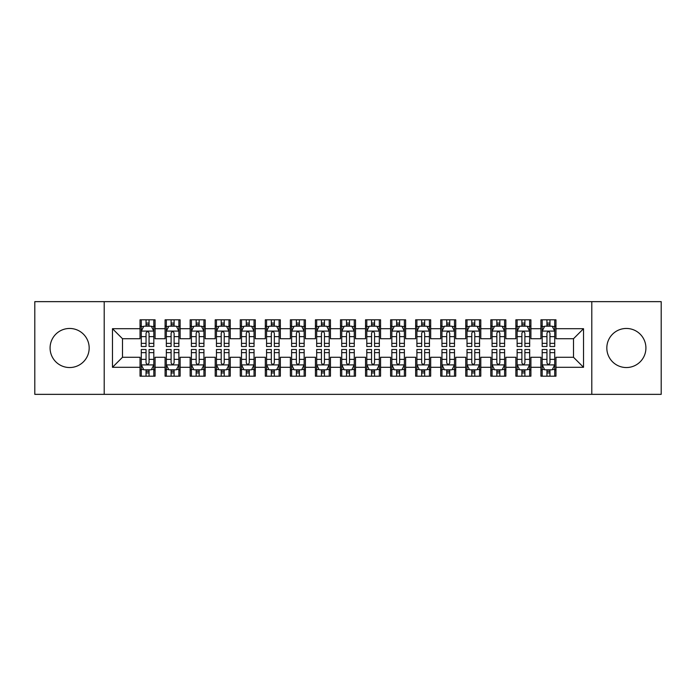 <?xml version="1.0" encoding="UTF-8"?>
<svg xmlns="http://www.w3.org/2000/svg" width="696" height="696" viewBox="0 0 696 696"><rect width="100%" height="100%" fill="white"/><g stroke="black" fill="none" stroke-linecap="round" stroke-linejoin="round"><path stroke-width="1.04" d="M626.374 328.46A19.54 19.54 0 0 0 606.825 348A19.54 19.54 0 0 0 626.374 367.54A19.54 19.54 0 0 0 645.914 348A19.54 19.54 0 0 0 626.374 328.46M69.626 328.46A19.54 19.54 0 0 0 50.086 348A19.54 19.54 0 0 0 69.626 367.54A19.54 19.54 0 0 0 89.175 348A19.54 19.54 0 0 0 69.626 328.46M591.791 394.354L661.2 394.354L661.2 301.646L591.791 301.646L591.791 394.354L104.209 394.354L104.209 301.646L34.8 301.646L34.8 394.354L104.209 394.354M591.791 301.646L104.209 301.646M112.474 367.297L112.474 328.703L140.035 328.703L140.035 338.726L122.496 338.726L122.496 357.274L112.474 367.297L140.035 367.297L140.035 376.188L155.069 376.188L155.069 367.297L165.091 367.297L165.091 376.188L180.125 376.188L180.125 367.297L190.147 367.297L190.147 376.188L205.181 376.188L205.181 367.297L215.203 367.297L215.203 376.188L230.237 376.188L230.237 367.297L240.259 367.297L240.259 376.188L255.293 376.188L255.293 367.297L265.315 367.297L265.315 376.188L280.349 376.188L280.349 367.297L290.371 367.297L290.371 376.188L305.405 376.188L305.405 367.297L315.427 367.297L315.427 376.188L330.461 376.188L330.461 367.297L340.483 367.297L340.483 376.188L355.517 376.188L355.517 367.297L365.539 367.297L365.539 376.188L380.573 376.188L380.573 367.297L390.595 367.297L390.595 376.188L405.629 376.188L405.629 367.297L415.651 367.297L415.651 376.188L430.685 376.188L430.685 367.297L440.707 367.297L440.707 376.188L455.741 376.188L455.741 367.297L465.763 367.297L465.763 376.188L480.797 376.188L480.797 367.297L490.819 367.297L490.819 376.188L505.853 376.188L505.853 367.297L515.875 367.297L515.875 376.188L530.909 376.188L530.909 367.297L540.931 367.297L540.931 376.188L555.965 376.188L555.965 357.274L573.504 357.274L573.504 338.726L555.965 338.726L555.965 328.703L583.526 328.703L583.526 367.297L555.965 367.297M555.965 328.703L555.965 319.812L540.931 319.812L540.931 328.703L530.909 328.703L530.909 319.812L515.875 319.812L515.875 328.703L505.853 328.703L505.853 319.812L490.819 319.812L490.819 328.703L480.797 328.703L480.797 319.812L465.763 319.812L465.763 328.703L455.741 328.703L455.741 319.812L440.707 319.812L440.707 328.703L430.685 328.703L430.685 319.812L415.651 319.812L415.651 328.703L405.629 328.703L405.629 319.812L390.595 319.812L390.595 328.703L380.573 328.703L380.573 319.812L365.539 319.812L365.539 328.703L355.517 328.703L355.517 319.812L340.483 319.812L340.483 328.703L330.461 328.703L330.461 319.812L315.427 319.812L315.427 328.703L305.405 328.703L305.405 319.812L290.371 319.812L290.371 328.703L280.349 328.703L280.349 319.812L265.315 319.812L265.315 328.703L255.293 328.703L255.293 319.812L240.259 319.812L240.259 328.703L230.237 328.703L230.237 319.812L215.203 319.812L215.203 328.703L205.181 328.703L205.181 319.812L190.147 319.812L190.147 328.703L180.125 328.703L180.125 319.812L165.091 319.812L165.091 328.703L155.069 328.703L155.069 319.812L140.035 319.812L140.035 328.703M530.909 367.297L530.909 357.274L540.931 357.274L540.931 367.297M583.526 328.703L573.504 338.726M505.853 367.297L505.853 357.274L515.875 357.274L515.875 367.297M540.931 328.703L540.931 338.726L530.909 338.726L530.909 328.703M480.797 367.297L480.797 357.274L490.819 357.274L490.819 367.297M515.875 328.703L515.875 338.726L505.853 338.726L505.853 328.703M455.741 367.297L455.741 357.274L465.763 357.274L465.763 367.297M490.819 328.703L490.819 338.726L480.797 338.726L480.797 328.703M430.685 367.297L430.685 357.274L440.707 357.274L440.707 367.297M465.763 328.703L465.763 338.726L455.741 338.726L455.741 328.703M405.629 367.297L405.629 357.274L415.651 357.274L415.651 367.297M440.707 328.703L440.707 338.726L430.685 338.726L430.685 328.703M380.573 367.297L380.573 357.274L390.595 357.274L390.595 367.297M415.651 328.703L415.651 338.726L405.629 338.726L405.629 328.703M355.517 367.297L355.517 357.274L365.539 357.274L365.539 367.297M390.595 328.703L390.595 338.726L380.573 338.726L380.573 328.703M330.461 367.297L330.461 357.274L340.483 357.274L340.483 367.297M365.539 328.703L365.539 338.726L355.517 338.726L355.517 328.703M305.405 367.297L305.405 357.274L315.427 357.274L315.427 367.297M340.483 328.703L340.483 338.726L330.461 338.726L330.461 328.703M280.349 367.297L280.349 357.274L290.371 357.274L290.371 367.297M315.427 328.703L315.427 338.726L305.405 338.726L305.405 328.703M255.293 367.297L255.293 357.274L265.315 357.274L265.315 367.297M290.371 328.703L290.371 338.726L280.349 338.726L280.349 328.703M230.237 367.297L230.237 357.274L240.259 357.274L240.259 367.297M265.315 328.703L265.315 338.726L255.293 338.726L255.293 328.703M205.181 367.297L205.181 357.274L215.203 357.274L215.203 367.297M240.259 328.703L240.259 338.726L230.237 338.726L230.237 328.703M180.125 367.297L180.125 357.274L190.147 357.274L190.147 367.297M215.203 328.703L215.203 338.726L205.181 338.726L205.181 328.703M155.069 367.297L155.069 357.274L165.091 357.274L165.091 367.297M190.147 328.703L190.147 338.726L180.125 338.726L180.125 328.703M122.496 357.274L140.035 357.274L140.035 367.297M165.091 328.703L165.091 338.726L155.069 338.726L155.069 328.703M540.931 326.076L542.184 326.076M554.712 326.076L555.965 326.076M515.875 326.076L517.128 326.076M529.656 326.076L530.909 326.076M490.819 326.076L492.072 326.076M504.6 326.076L505.853 326.076M465.763 326.076L467.016 326.076M479.544 326.076L480.797 326.076M440.707 326.076L441.96 326.076M454.488 326.076L455.741 326.076M415.651 326.076L416.904 326.076M429.432 326.076L430.685 326.076M390.595 326.076L391.848 326.076M404.376 326.076L405.629 326.076M365.539 326.076L366.792 326.076M379.32 326.076L380.573 326.076M340.483 326.076L341.736 326.076M354.264 326.076L355.517 326.076M315.427 326.076L316.68 326.076M329.208 326.076L330.461 326.076M290.371 326.076L291.624 326.076M304.152 326.076L305.405 326.076M265.315 326.076L266.568 326.076M279.096 326.076L280.349 326.076M240.259 326.076L241.512 326.076M254.04 326.076L255.293 326.076M215.203 326.076L216.456 326.076M228.984 326.076L230.237 326.076M190.147 326.076L191.4 326.076M203.928 326.076L205.181 326.076M165.091 326.076L166.344 326.076M178.872 326.076L180.125 326.076M140.035 326.076L141.288 326.076M153.816 326.076L155.069 326.076M140.035 369.924L141.288 369.924M153.816 369.924L155.069 369.924M165.091 369.924L166.344 369.924M178.872 369.924L180.125 369.924M190.147 369.924L191.4 369.924M203.928 369.924L205.181 369.924M215.203 369.924L216.456 369.924M228.984 369.924L230.237 369.924M240.259 369.924L241.512 369.924M254.04 369.924L255.293 369.924M265.315 369.924L266.568 369.924M279.096 369.924L280.349 369.924M290.371 369.924L291.624 369.924M304.152 369.924L305.405 369.924M315.427 369.924L316.68 369.924M329.208 369.924L330.461 369.924M340.483 369.924L341.736 369.924M354.264 369.924L355.517 369.924M365.539 369.924L366.792 369.924M379.32 369.924L380.573 369.924M390.595 369.924L391.848 369.924M404.376 369.924L405.629 369.924M415.651 369.924L416.904 369.924M429.432 369.924L430.685 369.924M440.707 369.924L441.96 369.924M454.488 369.924L455.741 369.924M465.763 369.924L467.016 369.924M479.544 369.924L480.797 369.924M490.819 369.924L492.072 369.924M504.6 369.924L505.853 369.924M515.875 369.924L517.128 369.924M529.656 369.924L530.909 369.924M540.931 369.924L542.184 369.924M554.712 369.924L555.965 369.924M112.474 328.703L122.496 338.726M573.504 357.274L583.526 367.297M149.057 323.066L146.047 323.066M153.816 343.354L149.057 343.354L149.057 346.495L153.816 346.495L153.816 331.209L151.31 326.198L143.794 326.198L141.288 331.209L141.288 346.495L146.047 346.495L146.047 343.354L141.288 343.354M141.288 331.209L141.288 319.812M153.816 331.209L153.816 319.812M146.047 326.198L146.047 319.812M149.057 319.812L149.057 326.198M149.057 343.354L149.057 333.088C148.057 331.157 147.056 331.157 146.047 333.088L146.047 343.354M149.057 326.076L146.047 326.076M146.047 372.934L149.057 372.934M141.288 352.646L146.047 352.646L146.047 349.505L141.288 349.505L141.288 364.791L143.794 369.802L151.31 369.802L153.816 364.791L153.816 349.505L149.057 349.505L149.057 352.646L153.816 352.646M153.816 364.791L153.816 376.188M141.288 364.791L141.288 376.188M149.057 369.802L149.057 376.188M146.047 376.188L146.047 369.802M146.047 352.646L146.047 362.912C147.047 364.843 148.048 364.843 149.057 362.912L149.057 352.646M146.047 369.924L149.057 369.924M174.113 323.066L171.103 323.066M178.872 343.354L174.113 343.354L174.113 346.495L178.872 346.495L178.872 331.209L176.366 326.198L168.85 326.198L166.344 331.209L166.344 346.495L171.103 346.495L171.103 343.354L166.344 343.354M166.344 331.209L166.344 319.812M178.872 331.209L178.872 319.812M171.103 326.198L171.103 319.812M174.113 319.812L174.113 326.198M174.113 343.354L174.113 333.088C173.113 331.157 172.112 331.157 171.103 333.088L171.103 343.354M174.113 326.076L171.103 326.076M199.169 323.066L196.159 323.066M203.928 343.354L199.169 343.354L199.169 346.495L203.928 346.495L203.928 331.209L201.422 326.198L193.906 326.198L191.4 331.209L191.4 346.495L196.159 346.495L196.159 343.354L191.4 343.354M191.4 331.209L191.4 319.812M203.928 331.209L203.928 319.812M196.159 326.198L196.159 319.812M199.169 319.812L199.169 326.198M199.169 343.354L199.169 333.088C198.169 331.157 197.168 331.157 196.159 333.088L196.159 343.354M199.169 326.076L196.159 326.076M171.103 372.934L174.113 372.934M166.344 352.646L171.103 352.646L171.103 349.505L166.344 349.505L166.344 364.791L168.85 369.802L176.366 369.802L178.872 364.791L178.872 349.505L174.113 349.505L174.113 352.646L178.872 352.646M178.872 364.791L178.872 376.188M166.344 364.791L166.344 376.188M174.113 369.802L174.113 376.188M171.103 376.188L171.103 369.802M171.103 352.646L171.103 362.912C172.103 364.843 173.104 364.843 174.113 362.912L174.113 352.646M171.103 369.924L174.113 369.924M196.159 372.934L199.169 372.934M191.4 352.646L196.159 352.646L196.159 349.505L191.4 349.505L191.4 364.791L193.906 369.802L201.422 369.802L203.928 364.791L203.928 349.505L199.169 349.505L199.169 352.646L203.928 352.646M203.928 364.791L203.928 376.188M191.4 364.791L191.4 376.188M199.169 369.802L199.169 376.188M196.159 376.188L196.159 369.802M196.159 352.646L196.159 362.912C197.159 364.843 198.16 364.843 199.169 362.912L199.169 352.646M196.159 369.924L199.169 369.924M224.225 323.066L221.215 323.066M228.984 343.354L224.225 343.354L224.225 346.495L228.984 346.495L228.984 331.209L226.478 326.198L218.962 326.198L216.456 331.209L216.456 346.495L221.215 346.495L221.215 343.354L216.456 343.354M216.456 331.209L216.456 319.812M228.984 331.209L228.984 319.812M221.215 326.198L221.215 319.812M224.225 319.812L224.225 326.198M224.225 343.354L224.225 333.088C223.225 331.157 222.224 331.157 221.215 333.088L221.215 343.354M224.225 326.076L221.215 326.076M249.281 323.066L246.271 323.066M254.04 343.354L249.281 343.354L249.281 346.495L254.04 346.495L254.04 331.209L251.534 326.198L244.018 326.198L241.512 331.209L241.512 346.495L246.271 346.495L246.271 343.354L241.512 343.354M241.512 331.209L241.512 319.812M254.04 331.209L254.04 319.812M246.271 326.198L246.271 319.812M249.281 319.812L249.281 326.198M249.281 343.354L249.281 333.088C248.281 331.157 247.28 331.157 246.271 333.088L246.271 343.354M249.281 326.076L246.271 326.076M221.215 372.934L224.225 372.934M216.456 352.646L221.215 352.646L221.215 349.505L216.456 349.505L216.456 364.791L218.962 369.802L226.478 369.802L228.984 364.791L228.984 349.505L224.225 349.505L224.225 352.646L228.984 352.646M228.984 364.791L228.984 376.188M216.456 364.791L216.456 376.188M224.225 369.802L224.225 376.188M221.215 376.188L221.215 369.802M221.215 352.646L221.215 362.912C222.215 364.843 223.216 364.843 224.225 362.912L224.225 352.646M221.215 369.924L224.225 369.924M246.271 372.934L249.281 372.934M241.512 352.646L246.271 352.646L246.271 349.505L241.512 349.505L241.512 364.791L244.018 369.802L251.534 369.802L254.04 364.791L254.04 349.505L249.281 349.505L249.281 352.646L254.04 352.646M254.04 364.791L254.04 376.188M241.512 364.791L241.512 376.188M249.281 369.802L249.281 376.188M246.271 376.188L246.271 369.802M246.271 352.646L246.271 362.912C247.271 364.843 248.272 364.843 249.281 362.912L249.281 352.646M246.271 369.924L249.281 369.924M274.337 323.066L271.327 323.066M279.096 343.354L274.337 343.354L274.337 346.495L279.096 346.495L279.096 331.209L276.59 326.198L269.074 326.198L266.568 331.209L266.568 346.495L271.327 346.495L271.327 343.354L266.568 343.354M266.568 331.209L266.568 319.812M279.096 331.209L279.096 319.812M271.327 326.198L271.327 319.812M274.337 319.812L274.337 326.198M274.337 343.354L274.337 333.088C273.337 331.157 272.336 331.157 271.327 333.088L271.327 343.354M274.337 326.076L271.327 326.076M271.327 372.934L274.337 372.934M266.568 352.646L271.327 352.646L271.327 349.505L266.568 349.505L266.568 364.791L269.074 369.802L276.59 369.802L279.096 364.791L279.096 349.505L274.337 349.505L274.337 352.646L279.096 352.646M279.096 364.791L279.096 376.188M266.568 364.791L266.568 376.188M274.337 369.802L274.337 376.188M271.327 376.188L271.327 369.802M271.327 352.646L271.327 362.912C272.327 364.843 273.328 364.843 274.337 362.912L274.337 352.646M271.327 369.924L274.337 369.924M299.393 323.066L296.383 323.066M304.152 343.354L299.393 343.354L299.393 346.495L304.152 346.495L304.152 331.209L301.646 326.198L294.13 326.198L291.624 331.209L291.624 346.495L296.383 346.495L296.383 343.354L291.624 343.354M291.624 331.209L291.624 319.812M304.152 331.209L304.152 319.812M296.383 326.198L296.383 319.812M299.393 319.812L299.393 326.198M299.393 343.354L299.393 333.088C298.393 331.157 297.392 331.157 296.383 333.088L296.383 343.354M299.393 326.076L296.383 326.076M296.383 372.934L299.393 372.934M291.624 352.646L296.383 352.646L296.383 349.505L291.624 349.505L291.624 364.791L294.13 369.802L301.646 369.802L304.152 364.791L304.152 349.505L299.393 349.505L299.393 352.646L304.152 352.646M304.152 364.791L304.152 376.188M291.624 364.791L291.624 376.188M299.393 369.802L299.393 376.188M296.383 376.188L296.383 369.802M296.383 352.646L296.383 362.912C297.383 364.843 298.384 364.843 299.393 362.912L299.393 352.646M296.383 369.924L299.393 369.924M324.449 323.066L321.439 323.066M329.208 343.354L324.449 343.354L324.449 346.495L329.208 346.495L329.208 331.209L326.702 326.198L319.186 326.198L316.68 331.209L316.68 346.495L321.439 346.495L321.439 343.354L316.68 343.354M316.68 331.209L316.68 319.812M329.208 331.209L329.208 319.812M321.439 326.198L321.439 319.812M324.449 319.812L324.449 326.198M324.449 343.354L324.449 333.088C323.449 331.157 322.448 331.157 321.439 333.088L321.439 343.354M324.449 326.076L321.439 326.076M349.505 323.066L346.495 323.066M354.264 343.354L349.505 343.354L349.505 346.495L354.264 346.495L354.264 331.209L351.758 326.198L344.242 326.198L341.736 331.209L341.736 346.495L346.495 346.495L346.495 343.354L341.736 343.354M341.736 331.209L341.736 319.812M354.264 331.209L354.264 319.812M346.495 326.198L346.495 319.812M349.505 319.812L349.505 326.198M349.505 343.354L349.505 333.088C348.505 331.157 347.504 331.157 346.495 333.088L346.495 343.354M349.505 326.076L346.495 326.076M374.561 323.066L371.551 323.066M379.32 343.354L374.561 343.354L374.561 346.495L379.32 346.495L379.32 331.209L376.814 326.198L369.298 326.198L366.792 331.209L366.792 346.495L371.551 346.495L371.551 343.354L366.792 343.354M366.792 331.209L366.792 319.812M379.32 331.209L379.32 319.812M371.551 326.198L371.551 319.812M374.561 319.812L374.561 326.198M374.561 343.354L374.561 333.088C373.561 331.157 372.56 331.157 371.551 333.088L371.551 343.354M374.561 326.076L371.551 326.076M399.617 323.066L396.607 323.066M404.376 343.354L399.617 343.354L399.617 346.495L404.376 346.495L404.376 331.209L401.87 326.198L394.354 326.198L391.848 331.209L391.848 346.495L396.607 346.495L396.607 343.354L391.848 343.354M391.848 331.209L391.848 319.812M404.376 331.209L404.376 319.812M396.607 326.198L396.607 319.812M399.617 319.812L399.617 326.198M399.617 343.354L399.617 333.088C398.617 331.157 397.616 331.157 396.607 333.088L396.607 343.354M399.617 326.076L396.607 326.076M424.673 323.066L421.663 323.066M429.432 343.354L424.673 343.354L424.673 346.495L429.432 346.495L429.432 331.209L426.926 326.198L419.41 326.198L416.904 331.209L416.904 346.495L421.663 346.495L421.663 343.354L416.904 343.354M416.904 331.209L416.904 319.812M429.432 331.209L429.432 319.812M421.663 326.198L421.663 319.812M424.673 319.812L424.673 326.198M424.673 343.354L424.673 333.088C423.673 331.157 422.672 331.157 421.663 333.088L421.663 343.354M424.673 326.076L421.663 326.076M449.729 323.066L446.719 323.066M454.488 343.354L449.729 343.354L449.729 346.495L454.488 346.495L454.488 331.209L451.982 326.198L444.466 326.198L441.96 331.209L441.96 346.495L446.719 346.495L446.719 343.354L441.96 343.354M441.96 331.209L441.96 319.812M454.488 331.209L454.488 319.812M446.719 326.198L446.719 319.812M449.729 319.812L449.729 326.198M449.729 343.354L449.729 333.088C448.729 331.157 447.728 331.157 446.719 333.088L446.719 343.354M449.729 326.076L446.719 326.076M474.785 323.066L471.775 323.066M479.544 343.354L474.785 343.354L474.785 346.495L479.544 346.495L479.544 331.209L477.038 326.198L469.522 326.198L467.016 331.209L467.016 346.495L471.775 346.495L471.775 343.354L467.016 343.354M467.016 331.209L467.016 319.812M479.544 331.209L479.544 319.812M471.775 326.198L471.775 319.812M474.785 319.812L474.785 326.198M474.785 343.354L474.785 333.088C473.785 331.157 472.784 331.157 471.775 333.088L471.775 343.354M474.785 326.076L471.775 326.076M499.841 323.066L496.831 323.066M504.6 343.354L499.841 343.354L499.841 346.495L504.6 346.495L504.6 331.209L502.094 326.198L494.578 326.198L492.072 331.209L492.072 346.495L496.831 346.495L496.831 343.354L492.072 343.354M492.072 331.209L492.072 319.812M504.6 331.209L504.6 319.812M496.831 326.198L496.831 319.812M499.841 319.812L499.841 326.198M499.841 343.354L499.841 333.088C498.841 331.157 497.84 331.157 496.831 333.088L496.831 343.354M499.841 326.076L496.831 326.076M524.897 323.066L521.887 323.066M529.656 343.354L524.897 343.354L524.897 346.495L529.656 346.495L529.656 331.209L527.15 326.198L519.634 326.198L517.128 331.209L517.128 346.495L521.887 346.495L521.887 343.354L517.128 343.354M517.128 331.209L517.128 319.812M529.656 331.209L529.656 319.812M521.887 326.198L521.887 319.812M524.897 319.812L524.897 326.198M524.897 343.354L524.897 333.088C523.897 331.157 522.896 331.157 521.887 333.088L521.887 343.354M524.897 326.076L521.887 326.076M321.439 372.934L324.449 372.934M316.68 352.646L321.439 352.646L321.439 349.505L316.68 349.505L316.68 364.791L319.186 369.802L326.702 369.802L329.208 364.791L329.208 349.505L324.449 349.505L324.449 352.646L329.208 352.646M329.208 364.791L329.208 376.188M316.68 364.791L316.68 376.188M324.449 369.802L324.449 376.188M321.439 376.188L321.439 369.802M321.439 352.646L321.439 362.912C322.439 364.843 323.44 364.843 324.449 362.912L324.449 352.646M321.439 369.924L324.449 369.924M346.495 372.934L349.505 372.934M341.736 352.646L346.495 352.646L346.495 349.505L341.736 349.505L341.736 364.791L344.242 369.802L351.758 369.802L354.264 364.791L354.264 349.505L349.505 349.505L349.505 352.646L354.264 352.646M354.264 364.791L354.264 376.188M341.736 364.791L341.736 376.188M349.505 369.802L349.505 376.188M346.495 376.188L346.495 369.802M346.495 352.646L346.495 362.912C347.495 364.843 348.496 364.843 349.505 362.912L349.505 352.646M346.495 369.924L349.505 369.924M371.551 372.934L374.561 372.934M366.792 352.646L371.551 352.646L371.551 349.505L366.792 349.505L366.792 364.791L369.298 369.802L376.814 369.802L379.32 364.791L379.32 349.505L374.561 349.505L374.561 352.646L379.32 352.646M379.32 364.791L379.32 376.188M366.792 364.791L366.792 376.188M374.561 369.802L374.561 376.188M371.551 376.188L371.551 369.802M371.551 352.646L371.551 362.912C372.551 364.843 373.552 364.843 374.561 362.912L374.561 352.646M371.551 369.924L374.561 369.924M396.607 372.934L399.617 372.934M391.848 352.646L396.607 352.646L396.607 349.505L391.848 349.505L391.848 364.791L394.354 369.802L401.87 369.802L404.376 364.791L404.376 349.505L399.617 349.505L399.617 352.646L404.376 352.646M404.376 364.791L404.376 376.188M391.848 364.791L391.848 376.188M399.617 369.802L399.617 376.188M396.607 376.188L396.607 369.802M396.607 352.646L396.607 362.912C397.607 364.843 398.608 364.843 399.617 362.912L399.617 352.646M396.607 369.924L399.617 369.924M421.663 372.934L424.673 372.934M416.904 352.646L421.663 352.646L421.663 349.505L416.904 349.505L416.904 364.791L419.41 369.802L426.926 369.802L429.432 364.791L429.432 349.505L424.673 349.505L424.673 352.646L429.432 352.646M429.432 364.791L429.432 376.188M416.904 364.791L416.904 376.188M424.673 369.802L424.673 376.188M421.663 376.188L421.663 369.802M421.663 352.646L421.663 362.912C422.663 364.843 423.664 364.843 424.673 362.912L424.673 352.646M421.663 369.924L424.673 369.924M446.719 372.934L449.729 372.934M441.96 352.646L446.719 352.646L446.719 349.505L441.96 349.505L441.96 364.791L444.466 369.802L451.982 369.802L454.488 364.791L454.488 349.505L449.729 349.505L449.729 352.646L454.488 352.646M454.488 364.791L454.488 376.188M441.96 364.791L441.96 376.188M449.729 369.802L449.729 376.188M446.719 376.188L446.719 369.802M446.719 352.646L446.719 362.912C447.719 364.843 448.72 364.843 449.729 362.912L449.729 352.646M446.719 369.924L449.729 369.924M471.775 372.934L474.785 372.934M467.016 352.646L471.775 352.646L471.775 349.505L467.016 349.505L467.016 364.791L469.522 369.802L477.038 369.802L479.544 364.791L479.544 349.505L474.785 349.505L474.785 352.646L479.544 352.646M479.544 364.791L479.544 376.188M467.016 364.791L467.016 376.188M474.785 369.802L474.785 376.188M471.775 376.188L471.775 369.802M471.775 352.646L471.775 362.912C472.775 364.843 473.776 364.843 474.785 362.912L474.785 352.646M471.775 369.924L474.785 369.924M496.831 372.934L499.841 372.934M492.072 352.646L496.831 352.646L496.831 349.505L492.072 349.505L492.072 364.791L494.578 369.802L502.094 369.802L504.6 364.791L504.6 349.505L499.841 349.505L499.841 352.646L504.6 352.646M504.6 364.791L504.6 376.188M492.072 364.791L492.072 376.188M499.841 369.802L499.841 376.188M496.831 376.188L496.831 369.802M496.831 352.646L496.831 362.912C497.831 364.843 498.832 364.843 499.841 362.912L499.841 352.646M496.831 369.924L499.841 369.924M521.887 372.934L524.897 372.934M517.128 352.646L521.887 352.646L521.887 349.505L517.128 349.505L517.128 364.791L519.634 369.802L527.15 369.802L529.656 364.791L529.656 349.505L524.897 349.505L524.897 352.646L529.656 352.646M529.656 364.791L529.656 376.188M517.128 364.791L517.128 376.188M524.897 369.802L524.897 376.188M521.887 376.188L521.887 369.802M521.887 352.646L521.887 362.912C522.887 364.843 523.888 364.843 524.897 362.912L524.897 352.646M521.887 369.924L524.897 369.924M549.953 323.066L546.943 323.066M554.712 343.354L549.953 343.354L549.953 346.495L554.712 346.495L554.712 331.209L552.206 326.198L544.69 326.198L542.184 331.209L542.184 346.495L546.943 346.495L546.943 343.354L542.184 343.354M542.184 331.209L542.184 319.812M554.712 331.209L554.712 319.812M546.943 326.198L546.943 319.812M549.953 319.812L549.953 326.198M549.953 343.354L549.953 333.088C548.953 331.157 547.952 331.157 546.943 333.088L546.943 343.354M549.953 326.076L546.943 326.076M546.943 372.934L549.953 372.934M542.184 352.646L546.943 352.646L546.943 349.505L542.184 349.505L542.184 364.791L544.69 369.802L552.206 369.802L554.712 364.791L554.712 349.505L549.953 349.505L549.953 352.646L554.712 352.646M554.712 364.791L554.712 376.188M542.184 364.791L542.184 376.188M549.953 369.802L549.953 376.188M546.943 376.188L546.943 369.802M546.943 352.646L546.943 362.912C547.943 364.843 548.944 364.843 549.953 362.912L549.953 352.646M546.943 369.924L549.953 369.924M153.755 331.087L141.349 331.087M141.288 326.502L143.646 326.502M151.458 326.502L153.816 326.502M146.047 336.638L141.288 336.638M153.816 336.638L149.057 336.638M149.057 324.667L146.047 324.667M141.349 364.913L153.755 364.913M153.816 369.498L151.458 369.498M143.646 369.498L141.288 369.498M149.057 359.362L153.816 359.362M141.288 359.362L146.047 359.362M146.047 371.333L149.057 371.333M178.811 331.087L166.405 331.087M166.344 326.502L168.702 326.502M176.514 326.502L178.872 326.502M171.103 336.638L166.344 336.638M178.872 336.638L174.113 336.638M174.113 324.667L171.103 324.667M203.867 331.087L191.461 331.087M191.4 326.502L193.758 326.502M201.57 326.502L203.928 326.502M196.159 336.638L191.4 336.638M203.928 336.638L199.169 336.638M199.169 324.667L196.159 324.667M166.405 364.913L178.811 364.913M178.872 369.498L176.514 369.498M168.702 369.498L166.344 369.498M174.113 359.362L178.872 359.362M166.344 359.362L171.103 359.362M171.103 371.333L174.113 371.333M191.461 364.913L203.867 364.913M203.928 369.498L201.57 369.498M193.758 369.498L191.4 369.498M199.169 359.362L203.928 359.362M191.4 359.362L196.159 359.362M196.159 371.333L199.169 371.333M228.923 331.087L216.517 331.087M216.456 326.502L218.814 326.502M226.626 326.502L228.984 326.502M221.215 336.638L216.456 336.638M228.984 336.638L224.225 336.638M224.225 324.667L221.215 324.667M253.979 331.087L241.573 331.087M241.512 326.502L243.87 326.502M251.682 326.502L254.04 326.502M246.271 336.638L241.512 336.638M254.04 336.638L249.281 336.638M249.281 324.667L246.271 324.667M216.517 364.913L228.923 364.913M228.984 369.498L226.626 369.498M218.814 369.498L216.456 369.498M224.225 359.362L228.984 359.362M216.456 359.362L221.215 359.362M221.215 371.333L224.225 371.333M241.573 364.913L253.979 364.913M254.04 369.498L251.682 369.498M243.87 369.498L241.512 369.498M249.281 359.362L254.04 359.362M241.512 359.362L246.271 359.362M246.271 371.333L249.281 371.333M279.035 331.087L266.629 331.087M266.568 326.502L268.926 326.502M276.738 326.502L279.096 326.502M271.327 336.638L266.568 336.638M279.096 336.638L274.337 336.638M274.337 324.667L271.327 324.667M266.629 364.913L279.035 364.913M279.096 369.498L276.738 369.498M268.926 369.498L266.568 369.498M274.337 359.362L279.096 359.362M266.568 359.362L271.327 359.362M271.327 371.333L274.337 371.333M304.091 331.087L291.685 331.087M291.624 326.502L293.982 326.502M301.794 326.502L304.152 326.502M296.383 336.638L291.624 336.638M304.152 336.638L299.393 336.638M299.393 324.667L296.383 324.667M291.685 364.913L304.091 364.913M304.152 369.498L301.794 369.498M293.982 369.498L291.624 369.498M299.393 359.362L304.152 359.362M291.624 359.362L296.383 359.362M296.383 371.333L299.393 371.333M329.147 331.087L316.741 331.087M316.68 326.502L319.038 326.502M326.85 326.502L329.208 326.502M321.439 336.638L316.68 336.638M329.208 336.638L324.449 336.638M324.449 324.667L321.439 324.667M354.203 331.087L341.797 331.087M341.736 326.502L344.094 326.502M351.906 326.502L354.264 326.502M346.495 336.638L341.736 336.638M354.264 336.638L349.505 336.638M349.505 324.667L346.495 324.667M379.259 331.087L366.853 331.087M366.792 326.502L369.15 326.502M376.962 326.502L379.32 326.502M371.551 336.638L366.792 336.638M379.32 336.638L374.561 336.638M374.561 324.667L371.551 324.667M404.315 331.087L391.909 331.087M391.848 326.502L394.206 326.502M402.018 326.502L404.376 326.502M396.607 336.638L391.848 336.638M404.376 336.638L399.617 336.638M399.617 324.667L396.607 324.667M429.371 331.087L416.965 331.087M416.904 326.502L419.262 326.502M427.074 326.502L429.432 326.502M421.663 336.638L416.904 336.638M429.432 336.638L424.673 336.638M424.673 324.667L421.663 324.667M454.427 331.087L442.021 331.087M441.96 326.502L444.318 326.502M452.13 326.502L454.488 326.502M446.719 336.638L441.96 336.638M454.488 336.638L449.729 336.638M449.729 324.667L446.719 324.667M479.483 331.087L467.077 331.087M467.016 326.502L469.374 326.502M477.186 326.502L479.544 326.502M471.775 336.638L467.016 336.638M479.544 336.638L474.785 336.638M474.785 324.667L471.775 324.667M504.539 331.087L492.133 331.087M492.072 326.502L494.43 326.502M502.242 326.502L504.6 326.502M496.831 336.638L492.072 336.638M504.6 336.638L499.841 336.638M499.841 324.667L496.831 324.667M529.595 331.087L517.189 331.087M517.128 326.502L519.486 326.502M527.298 326.502L529.656 326.502M521.887 336.638L517.128 336.638M529.656 336.638L524.897 336.638M524.897 324.667L521.887 324.667M316.741 364.913L329.147 364.913M329.208 369.498L326.85 369.498M319.038 369.498L316.68 369.498M324.449 359.362L329.208 359.362M316.68 359.362L321.439 359.362M321.439 371.333L324.449 371.333M341.797 364.913L354.203 364.913M354.264 369.498L351.906 369.498M344.094 369.498L341.736 369.498M349.505 359.362L354.264 359.362M341.736 359.362L346.495 359.362M346.495 371.333L349.505 371.333M366.853 364.913L379.259 364.913M379.32 369.498L376.962 369.498M369.15 369.498L366.792 369.498M374.561 359.362L379.32 359.362M366.792 359.362L371.551 359.362M371.551 371.333L374.561 371.333M391.909 364.913L404.315 364.913M404.376 369.498L402.018 369.498M394.206 369.498L391.848 369.498M399.617 359.362L404.376 359.362M391.848 359.362L396.607 359.362M396.607 371.333L399.617 371.333M416.965 364.913L429.371 364.913M429.432 369.498L427.074 369.498M419.262 369.498L416.904 369.498M424.673 359.362L429.432 359.362M416.904 359.362L421.663 359.362M421.663 371.333L424.673 371.333M442.021 364.913L454.427 364.913M454.488 369.498L452.13 369.498M444.318 369.498L441.96 369.498M449.729 359.362L454.488 359.362M441.96 359.362L446.719 359.362M446.719 371.333L449.729 371.333M467.077 364.913L479.483 364.913M479.544 369.498L477.186 369.498M469.374 369.498L467.016 369.498M474.785 359.362L479.544 359.362M467.016 359.362L471.775 359.362M471.775 371.333L474.785 371.333M492.133 364.913L504.539 364.913M504.6 369.498L502.242 369.498M494.43 369.498L492.072 369.498M499.841 359.362L504.6 359.362M492.072 359.362L496.831 359.362M496.831 371.333L499.841 371.333M517.189 364.913L529.595 364.913M529.656 369.498L527.298 369.498M519.486 369.498L517.128 369.498M524.897 359.362L529.656 359.362M517.128 359.362L521.887 359.362M521.887 371.333L524.897 371.333M554.651 331.087L542.245 331.087M542.184 326.502L544.542 326.502M552.354 326.502L554.712 326.502M546.943 336.638L542.184 336.638M554.712 336.638L549.953 336.638M549.953 324.667L546.943 324.667M542.245 364.913L554.651 364.913M554.712 369.498L552.354 369.498M544.542 369.498L542.184 369.498M549.953 359.362L554.712 359.362M542.184 359.362L546.943 359.362M546.943 371.333L549.953 371.333"/></g></svg>
